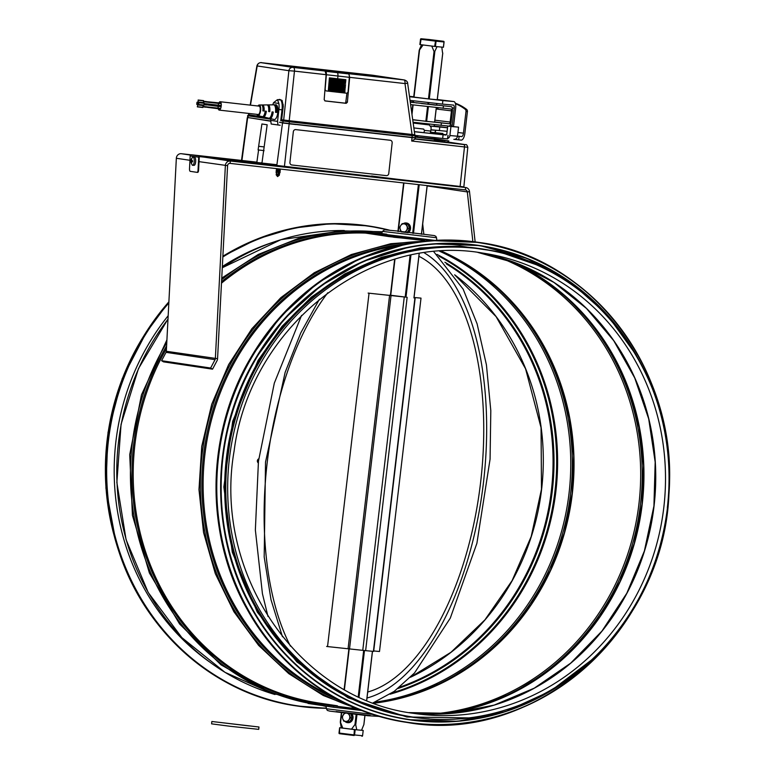 <?xml version="1.0" encoding="UTF-8"?>
<svg xmlns="http://www.w3.org/2000/svg" width="775" height="775" viewBox="0 0 775 775"><rect width="100%" height="100%" fill="white"/><g stroke="black" fill="none" stroke-linecap="round" stroke-linejoin="round"><path stroke-width="1.16" d="M401.634 238.012L393.613 237.227M413.414 717.146A236.501 220.333 -81.5 0 1 230.446 450.692A236.501 220.333 -81.5 0 1 483.29 249.337C597.661 263.364 684.664 385.727 667.449 507.925C660.93 559.947 640.789 605.294 607.038 643.957C558.087 699.893 483.387 728.151 413.414 717.146L411.544 716.865A236.501 220.333 -81.5 0 1 227.511 458.296A236.501 220.333 -81.5 0 1 481.411 249.056L483.29 249.337A236.501 220.333 -81.5 0 1 667.314 507.906M371.574 175.993A54.444 0.668 6.7 0 0 435.385 183.723L438.882 184.247A64.17 0.785 -173.3 0 1 403.94 180.188M475.143 241.907L469.505 191.599A4.747 4.417 98.5 0 0 465.659 187.54L230.349 161.035A4.747 4.417 98.5 0 0 225.37 165.588L215.353 358.612A2.373 2.209 -81.5 0 1 215.062 359.668L210.626 368.028L161.597 360.714L166.034 352.344A2.373 2.209 98.5 0 0 166.325 351.288L176.342 158.265A4.747 4.417 -81.5 0 1 181.321 153.712L191.067 154.816M422.695 223.975L423.828 234.127M161.597 360.714L163.515 361.847L212.544 369.171L216.981 360.801A4.747 4.417 98.5 0 0 217.562 358.699L227.579 165.666A2.373 2.209 -81.5 0 1 230.068 163.389L465.387 189.904A2.373 2.209 -81.5 0 1 467.306 191.929L472.876 241.616M212.544 369.171L210.626 368.028M351.501 729.217L355.512 723.811L356.771 729.817L341.281 727.899L340.332 722.377M356.771 729.817L361.537 730.273L363.863 724.596L364.889 715.412M340.332 721.922L342.812 728.142M419.323 49.949L421.532 44.727M419.217 50.404L423.063 44.969L431.752 46.054L434.397 52.293L437.022 46.655L441.798 47.101L442.515 52.584M437.197 99.888L442.748 53.078M343.587 707.236L337.367 706.345M337.387 706.161L331.865 705.744M415.177 298.046L373.666 651.407L365.635 650.651L327.544 646.573L369.055 293.202L406.216 297.174M326.614 646.457L327.544 646.573M368.125 293.086L369.055 293.202M404.782 297.009L391.569 295.372M414.053 297.474L421.009 298.133L379.498 651.504L373.724 650.952M420.079 298.017L421.009 298.133M340.835 278.002A235.91 219.78 98.5 0 0 259.402 361.276A235.91 219.78 98.5 0 0 285.558 648.103M209.328 661.792A234.37 218.337 -81.5 0 1 131.895 378.21A234.37 218.337 -81.5 0 1 168.175 315.725M222.347 266.552A234.37 218.337 -81.5 0 1 271.938 242.633M258.763 458.713L258.094 459.313A2.131 1.87 -84.6 0 0 257.746 462.307L258.249 463.043M258.424 461.532A1.066 0.94 95.4 0 1 258.579 460.234M361.567 730.224L363.194 730.428L362.574 735.727L354.562 734.971L355.183 729.672L354.388 729.575L353.972 735.494A0.591 0.523 -84.6 0 0 353.991 735.494L353.991 735.494A0.591 0.523 -84.6 0 0 354.562 734.971L339.072 733.043A0.591 0.523 -84.6 0 0 339.508 733.702L339.624 727.744L341.281 727.899M362.506 735.727A0.591 0.523 95.4 0 1 361.925 736.25L361.925 736.25A0.591 0.523 95.4 0 1 361.915 736.25A0.591 0.591 0 0 0 362.574 735.727L363.194 730.428M339.934 727.783L354.388 729.575M355.183 729.672L363.126 730.428M429.069 39.506A0.591 0.523 95.4 0 1 429.088 39.506L429.088 39.506A0.591 0.523 95.4 0 1 429.098 39.506L443.552 41.298A0.591 0.523 95.4 0 1 443.998 41.957L443.377 47.246M420.573 39.283L420.186 44.611L421.164 38.75A0.591 0.523 -84.6 0 0 421.145 38.75L421.145 38.75A0.591 0.523 -84.6 0 0 420.573 39.273L436.063 41.201A0.591 0.523 -84.6 0 0 435.618 40.552L434.639 46.413L435.434 46.5L436.063 41.201L443.998 41.957M443.377 47.256L435.434 46.5M434.639 46.413L420.186 44.611M347.743 722.658A5.222 4.572 -84.6 0 0 347.859 722.678A5.222 4.572 -84.6 0 0 347.975 722.688A5.222 4.572 -84.6 0 0 352.548 719.762A5.222 4.572 -84.6 0 0 351.889 713.92M344.827 721.292A5.222 4.572 -84.6 0 0 347.394 722.629A5.222 4.572 -84.6 0 0 347.51 722.639A5.222 4.572 -84.6 0 0 352.082 719.704A5.222 4.572 -84.6 0 0 351.414 713.862M350.649 713.775L352.179 717.97L349.612 721.825L347.927 721.67L349.031 719.723A4.156 3.642 -84.6 0 0 349.515 715.596A4.156 3.642 -84.6 0 0 347.549 713.407M345.65 713.174A4.156 3.642 -84.6 0 0 343.257 714.821A4.156 3.642 -84.6 0 0 342.773 718.938A4.156 3.642 -84.6 0 0 345.66 721.389A4.156 3.642 -84.6 0 0 349.031 719.723L350.494 717.805L348.924 713.572M344.604 713.048L342.153 716.768L342.773 718.938L343.751 721.147L347.927 721.67M350.494 717.805L352.179 717.97M408.096 232.742A5.222 4.572 -84.6 0 0 410.45 227.094A5.222 4.572 -84.6 0 0 406.439 223.006A5.222 4.572 -84.6 0 0 406.207 222.987M407.64 232.694A5.222 4.572 -84.6 0 0 409.985 227.036A5.222 4.572 -84.6 0 0 405.974 222.958A5.222 4.572 -84.6 0 0 403.194 223.713M402.196 223.617L408.057 224.295L409.655 228.673L407.088 232.539L405.403 232.374L406.517 230.427A4.156 3.642 -84.6 0 0 407.001 226.31A4.156 3.642 -84.6 0 0 404.104 223.859A4.156 3.642 -84.6 0 0 400.733 225.525A4.156 3.642 -84.6 0 0 400.249 229.652A4.156 3.642 -84.6 0 0 403.136 232.103A4.156 3.642 -84.6 0 0 406.517 230.427L407.97 228.518L406.371 224.13L402.196 223.617L400.733 225.525L399.629 227.482L401.227 231.861L405.403 232.374M407.97 228.518L409.655 228.673M406.371 224.13L408.057 224.295M381.6 233.866L363.436 231.822L363.32 232.762L388.905 236.578L424.632 240.608M363.436 231.822L389.011 235.639L432.576 240.541M421.522 233.963L397.953 231.192M389.011 235.639L388.905 236.578M356.452 708.873L308.14 702.499L337.406 705.792L318.961 703.041A236.501 220.333 -81.5 0 1 166.46 348.624M361.479 710.404L333.608 707.255L308.033 703.438L308.14 702.499M333.608 707.255L333.725 706.316M249.356 725.952L220.1 722.455L249.356 725.952M258.976 727.008L258.705 729.362L230.136 726.282L211.585 723.85L211.856 721.496L258.976 727.008L211.856 721.496M433.709 130.2L430.91 129.919M423.751 129.115L413.85 127.923L423.46 129.047L424.497 130.365L430.774 131.082A2.373 0.862 96.4 0 1 429.65 133.31L423.964 132.661L424.497 130.365M261.96 163.05L267.162 124.775L261.911 123.981L258.104 149.924L264.033 150.602L258.104 149.924M197.141 172.35L197.615 172.37A2.373 0.862 -87.9 0 0 197.654 172.379A2.373 0.862 -87.9 0 0 198.594 170.132L199.262 157.218A0.591 0.552 98.5 0 1 199.892 156.647L463.857 186.882L467.8 147.298C467.122 145.109 466.385 144.227 465.601 144.683L447.911 142.038M252.476 118.255L270.814 121.239M256.854 162.304L258.579 149.992M264.198 146.921L258.908 146.32M264.013 150.786L263.529 150.728M276.772 165.782L282.507 122.983L414.964 137.95M415.323 137.969L415.216 139.035L411.67 141.021L467.8 147.298M380.525 134.094A42.838 0.523 -173.3 0 1 381.562 134.182L384.332 134.521M384.846 134.337L382.036 134.22A42.838 0.523 -173.3 0 1 383.732 134.385L380.816 133.881M389.864 135.083L385.96 134.705M415.235 138.812L447.882 142.242M443.067 141.515L434.32 140.207M434.242 140.924L436.926 141.321M386.812 134.724A42.848 0.523 -173.3 0 1 386.124 134.627L386.812 134.724M376.543 133.397L379.74 133.881A47.459 0.581 6.7 0 0 375.1 133.484M280.511 122.547L283.882 122.925M295.74 124.543L289.705 123.864M368.978 132.554L371.177 132.796M350.726 130.51L353.284 130.888L350.726 130.51M361.179 131.779L368.387 132.69L361.179 131.779M348.421 73.887L325.529 71.31A3.575 1.298 -83.6 0 1 326.372 74.739L325.103 89.609L326.101 90.917L346.861 93.252L348.052 92.186L349.322 77.326A3.575 1.298 96.4 0 0 348.421 73.887L336.97 72.375A3.797 1.376 96.4 0 1 337.929 76.028L349.322 77.326M336.553 92.089L336.631 91.169L328.542 90.026L345.011 91.876L336.631 91.169M344.827 91.857L328.387 89.648L328.329 90.336M336.679 90.656L336.728 89.987L344.904 91.014L344.962 90.326L328.493 88.466L328.435 89.154L336.728 89.987M336.776 89.483L336.834 88.815L345.001 89.832L345.059 89.144L328.59 87.284L328.532 87.982L336.834 88.815M336.873 88.302L336.931 87.633L345.108 88.65L345.166 87.962L328.687 86.112L328.629 86.8L336.931 87.633M336.98 87.12L337.038 86.451L328.949 85.308L345.418 87.168L337.038 86.451M345.233 87.149L328.794 84.93L328.736 85.618M337.077 85.948L337.135 85.279L329.046 84.126L345.514 85.986L337.135 85.279M345.33 85.967L328.891 83.748L328.832 84.436M337.173 84.766L337.232 84.097L329.152 82.954L345.621 84.804L337.232 84.097M345.437 84.785L328.997 82.576L328.939 83.264M337.28 83.584L337.338 82.915L345.543 83.506M329.094 81.394L345.563 83.254L329.094 81.394L329.036 82.082L337.338 82.915M337.377 82.402L337.435 81.733L345.64 82.324M329.191 80.212L345.669 82.073L329.191 80.212L329.133 80.9L337.435 81.733M337.483 81.23L337.542 80.561L345.708 81.578L345.766 80.891L329.298 79.04L329.239 79.728L337.542 80.561M337.58 80.048L337.638 79.379L345.805 80.406L345.863 79.709L329.394 77.858L329.336 78.546L337.638 79.379M337.677 78.866L337.929 76.028L326.372 74.739M321.518 70.506L328.242 71.077M347.374 102.281L349.69 77.345L348.769 73.703L404.279 79.951L372.639 75.223L261.146 62.668L292.834 67.396L325.113 71.038L326.101 74.681L324.183 99.675L325.18 100.963L346.173 103.337L347.374 102.281L345.815 102.048A1.182 1.104 -81.5 0 1 344.575 103.094L346.173 103.337M344.575 103.094L324.832 100.866M414.518 134.753L289.22 120.697L294.461 71.116L326.101 74.681M404.279 79.951A3.797 3.536 -81.5 0 1 404.395 79.97C406.478 80.668 407.553 81.743 407.64 83.206L414.809 134.802L415.507 135.954L412.242 135.635L412.067 134.53L404.986 83.574L407.35 83.206M328.939 88.524L328.871 89.203M345.815 102.048L346.919 93.252M342.259 89.493L345.04 89.425M342.095 90.665L342.182 90.036M415.507 135.954L415.303 137.727L412.038 137.398L412.242 135.635L289.395 121.791L289.22 120.697L283.669 120.009L288.891 70.69L294.461 71.116A3.797 1.376 96.4 0 0 293.512 67.483M348.769 73.703L325.113 71.038M342.366 88.311L342.443 87.682M343.257 81.278L343.335 80.639M343.403 80.096L343.48 79.467M412.038 137.398L289.191 123.564L289.395 121.791L280.744 120.677L281.635 119.708L283.282 106.059L282.081 100.43L280.25 99.636M289.191 123.564L282.575 122.75L283.669 120.009L281.635 119.708M264.246 117.112L248.814 114.807L249.046 113.46M250.47 105.148L257.203 65.953L288.891 70.69A3.797 3.536 98.5 0 1 292.834 67.396M338.258 71.939L329.472 70.942L338.258 71.939M395.512 78.866L401.431 79.554L395.512 78.866M369.084 74.923L374.993 75.601L369.084 74.923M377.028 76.299L372.417 75.785L377.028 76.299M282.575 122.75L279.426 122.276M278.545 99.781A9.61 3.488 96.4 0 1 282.052 109.488L280.744 120.677M270.843 119.195L247.574 115.707L247.709 117.538L248.814 114.807L247.574 115.707M270.785 120.987L247.709 117.538M276.597 107.764A5.929 2.151 -83.6 0 0 276.472 108.655L276.355 109.624M261.456 62.697A3.797 1.376 -83.6 0 0 261.437 62.688C262.58 62.649 258.211 61.806 256.932 65.788L257.203 65.953A3.797 3.536 98.5 0 1 261.146 62.668M281.015 118.372L281.809 118.468M280.889 119.418L281.664 119.505M412.872 96.962L413.724 96.923M430.948 126.16L447.524 127.778M434.194 126.034L447.533 127.672M430.89 126.034L434.097 126.247M453.452 126.587A6.52 2.625 97 0 0 453.646 125.347L455.652 108.267A6.52 2.625 -83 0 0 453.83 101.554L437.313 99.529L453.801 101.554A6.52 2.625 -83 0 1 453.83 101.554L442.874 100.576L442.457 104.112L453.385 105.09A2.964 1.192 97 0 1 454.228 108.142L452.222 125.221L450.285 124.978M451.961 126.451A2.964 1.192 97 0 0 452.222 125.221M447.107 131.304L430.929 129.745M442.457 104.112L410.023 100.382M409.462 96.362L413.753 96.749M452.232 107.89L454.228 108.142M438.66 109.294A6.52 5.977 -84.9 0 0 436.306 108.064M442.874 100.576L409.52 96.72M413.831 97.088L428.517 98.909M419.198 50.336L413.705 97.088L412.872 96.943M428.817 98.948L437.216 99.742M445.954 135.044L414.373 131.711M454.286 139.374L461.193 140.11A7.12 2.858 97 0 0 464.874 133.3L467.422 111.552L465.998 111.426L463.44 133.174A3.555 1.434 97 0 1 461.609 136.584L457.492 136.177M442.777 134.346L446.4 134.743M414.363 131.624L437.633 134.162M443.077 134.928L442.661 138.454L447.543 138.88M442.661 138.454L415.168 135.392M447.688 138.502A3.555 3.255 -84.9 0 0 449.887 135.538L450.953 126.47L447.727 126.073L446.797 133.959A1.182 1.085 -84.9 0 1 445.964 134.976L445.954 135.092M453.937 139.364L453.84 139.355A3.555 3.255 -84.9 0 0 457.492 136.216L458.558 127.148L447.727 126.073M458.558 127.148L450.953 126.47M458.693 139.888L459.11 136.361M467.422 111.552A2.373 2.17 -84.9 0 0 466.531 109.333A47.44 43.439 -84.9 0 0 455.303 103.22M455.438 103.685A47.44 43.439 95.1 0 1 465.107 109.207A2.373 2.17 -84.9 0 1 465.998 111.426M435.695 130.258A7.12 2.858 -83 0 1 435.143 132.709M410.605 104.596L450.953 109.033A1.782 0.717 97 0 1 451.457 110.864L450.139 122.053A1.782 0.717 -83 0 1 449.219 123.758L412.726 119.805M413.123 102.048L410.217 101.787M410.266 102.155L451.224 106.679A4.156 1.666 -83 0 1 452.406 110.951L451.089 122.14A4.156 1.666 -83 0 1 448.948 126.112L413.056 122.237M434.794 122.15L426.647 121.375M425.843 121.278L412.707 119.679M436.199 108.994L451.457 110.864M411.322 102.29L413.104 102.252M416.843 102.988L413.395 102.397M413.094 102.358L411.351 102.097M427.848 104.199L421.416 103.54M435.589 105.177L428.653 104.296M437.526 105.245L435.598 105.08M438.108 105.255L437.546 105.177M436.79 105.187L437.991 105.226M437.245 105.119L436.674 105.177L436.838 103.54M415.371 137.146L448.851 140.934L434.465 138.706M447.853 142.513L448.047 140.847M443.203 140.333L443.009 141.99M415.158 136.875L434.455 138.783M417.841 137.32L415.381 137.01L417.841 137.32M415.439 136.545L417.899 136.846L415.429 136.574M428.798 124.872L413.172 123.041L429.302 124.949L431.181 127.546L430.774 131.082M429.65 133.31A2.373 0.862 96.4 0 1 429.641 133.31L423.964 132.661M430.532 132.196L442.234 133.397M442.883 133.407L442.748 134.588L430.241 133.358L430.319 132.719M293.328 131.731A2.373 2.209 -84.3 0 1 295.788 129.619L390.222 140.256A2.373 2.209 -84.3 0 1 392.16 142.862L388.759 173.513A2.373 2.209 -84.3 0 1 386.299 175.625L291.855 164.988A2.373 2.209 -84.3 0 1 289.927 162.382L293.328 131.731M271.047 117.442L270.988 117.965M270.901 118.72L270.707 120.377L277.528 121.394L278.923 109.498A9.484 3.449 -83.6 0 0 278.864 103.492L277.46 99.655L273.546 102.697L278.864 103.492M280.182 125.269L271.173 124.01L270.707 120.377M273.546 102.697A9.484 3.449 -83.6 0 0 272.81 104.828M273.023 119.224A7.275 2.645 -83.6 0 0 273.11 119.253L274.185 119.515A7.411 2.693 -83.6 0 0 274.272 119.524A7.411 2.693 -83.6 0 0 277.828 112.346A7.411 2.693 -83.6 0 0 275.852 104.79L271.405 104.848A6.859 2.49 -83.6 0 0 271.25 104.867M275.27 104.954A7.411 2.693 -83.6 0 0 274.66 105.468M272.364 114.981A7.411 2.693 -83.6 0 0 272.412 115.611M277.993 125.027L277.528 121.394M257.009 114.361A5.338 1.938 -83.6 0 0 257.988 115.601A5.338 1.938 -83.6 0 0 258.046 115.611A5.338 1.938 -83.6 0 0 260.603 110.438A5.338 1.938 -83.6 0 0 259.179 105.003A5.338 1.938 -83.6 0 0 257.959 105.991M265.176 111.125A5.89 2.141 96.4 0 1 262.376 116.657L263.452 116.918A6.026 2.189 -83.6 0 0 266.329 111.251L265.176 111.125M272.064 111.91A6.723 2.441 96.4 0 1 268.867 118.226L269.952 118.488A6.859 2.49 -83.6 0 0 273.217 112.036L272.064 111.91M268.634 106.32A6.723 2.441 96.4 0 1 269.099 105.613M259.179 105.003L263.626 104.945A5.89 2.141 96.4 0 1 263.752 104.954L264.866 104.945A6.026 2.189 -83.6 0 0 264.73 104.935L270.291 104.867A6.723 2.441 96.4 0 1 270.436 104.877L271.55 104.858A6.859 2.49 -83.6 0 0 271.405 104.848M262.415 105.826A5.89 2.141 96.4 0 1 263.045 105.158M274.892 104.819L273.778 104.828A7.14 2.596 96.4 0 1 275.512 112.297L276.656 112.433A7.275 2.645 -83.6 0 0 274.892 104.819M262.638 104.974L261.524 104.983A5.619 2.034 96.4 0 1 262.88 110.864L264.033 110.99A5.754 2.093 -83.6 0 0 262.638 104.974M268.208 104.896L267.094 104.916A6.307 2.286 96.4 0 1 268.625 111.513L269.768 111.648A6.442 2.344 -83.6 0 0 268.208 104.896M266.552 117.664A6.442 2.344 -83.6 0 0 266.629 117.684A6.442 2.344 -83.6 0 0 266.697 117.703L265.622 117.442A6.307 2.286 96.4 0 1 265.544 117.422L261.223 116.386A5.754 2.093 -83.6 0 0 261.291 116.395L260.206 116.134A5.619 2.034 96.4 0 1 260.148 116.124L257.988 115.601M273.11 119.253A7.275 2.645 -83.6 0 0 273.197 119.263L272.112 119.001A7.14 2.596 96.4 0 1 272.025 118.992L266.629 117.684M220.158 101.738L259.141 106.127A4.214 1.531 96.4 0 1 260.187 110.486A4.214 1.531 96.4 0 1 258.201 114.497L219.218 110.108A4.214 1.531 -83.6 0 0 221.204 106.088A4.214 1.531 -83.6 0 0 220.158 101.738A4.214 1.531 -83.6 0 0 218.938 102.852M218.114 106.369A4.214 1.531 -83.6 0 0 218.162 108.122M218.279 108.742A4.214 1.531 -83.6 0 0 219.218 110.108M218.695 103.424A4.214 1.531 -83.6 0 0 218.25 105.129M219.751 103.53L220.032 102.978L205.559 101.583M206.053 104.77L220.468 106.64L220.749 106.078L220.604 105.458L206.324 103.85L206.053 104.412M218.986 105.274L204.619 103.598L204.348 104.15M204.92 106.998L219.344 108.868L219.625 108.306L204.92 106.64M203.709 101.728L205.898 101.971M220.178 103.598L205.898 101.99L205.753 101.37M206.198 105.032L206.324 103.85M204.765 104.267L204.619 103.598M205.065 107.26L205.346 106.698L219.625 108.306M282.168 108.326A9.484 3.449 96.4 0 1 283.195 104.383M282.168 100.566A9.484 3.449 -83.6 0 0 281.412 101.244M270.02 117.897L270.049 117.897A6.268 2.277 96.4 0 1 270.02 117.897A6.268 2.277 96.4 0 0 273.003 112.017M263.529 116.328L263.548 116.328A5.435 1.976 96.4 0 1 263.529 116.328A5.435 1.976 96.4 0 0 266.116 111.232M268.16 106.001A5.357 1.947 96.4 0 1 269.38 111.59L268.625 111.503M262.512 106.049A4.669 1.695 96.4 0 1 263.636 110.932L262.88 110.844M274.931 105.942A6.19 2.248 96.4 0 1 276.268 112.375L275.512 112.288M205.811 101.971L203.699 101.738M204.28 104.218L206.392 104.46L204.28 104.208M203.147 106.446L205.259 106.688L203.147 106.437M265.573 114.506A5.357 1.947 96.4 0 1 265.505 113.983M263.577 105.894A4.941 1.792 -83.6 0 0 262.861 106.214M263.393 107.105A4.941 1.792 96.4 0 1 263.81 106.504M269.38 106.223A5.774 2.093 -83.6 0 0 268.935 106.785M269.361 108.316A5.774 2.093 96.4 0 1 269.719 107.483M197.828 104.363L198.042 102.591L197.828 104.363M198.894 102.717L198.458 104.635L198.894 102.717L204.387 103.337L203.757 105.061M204.174 105.109L198.681 104.489M197.761 104.945L197.325 106.863L197.761 104.945L203.253 105.565L202.624 107.289M203.05 107.337L197.557 106.718M198.313 100.237L197.877 102.155L198.313 100.237L203.806 100.857L203.176 102.571M203.602 102.62L198.109 102.009M197.625 102.513L196.986 102.252L196.753 104.383L197.402 104.276M197.189 102.465L196.976 104.237M199.262 157.218L198.71 157.199A1.182 1.104 -81.5 0 1 199.96 156.066L276.917 164.736M256.874 162.159L191.435 154.787A1.182 1.104 98.5 0 0 190.185 155.93L189.517 168.834A2.373 0.862 92.1 0 0 190.243 171.333L197.063 172.35A2.373 0.862 92.1 0 0 197.102 172.35A2.373 0.862 92.1 0 0 198.042 170.112L198.71 157.199L190.185 155.93M240.647 160.473L234.583 159.795L240.647 160.512M261.979 162.905L261.117 162.779L261.979 162.866M252.534 161.801L257.281 162.372L252.524 161.859M226 158.817L230.747 159.388L225.99 158.875M211.74 157.306L212.592 157.412M212.602 157.344L211.749 157.218M190.602 161.423L192.539 161.549L190.602 161.423L192.278 165.162A4.156 1.502 -87.9 0 0 192.558 165.278A4.156 1.502 -87.9 0 0 192.617 165.288A4.156 1.502 -87.9 0 0 194.273 161.19A4.156 1.502 -87.9 0 0 192.927 156.986A4.156 1.502 -87.9 0 0 192.578 157.083L190.65 160.483L190.824 161.481A1.434 0.523 -87.9 0 0 191.096 162.411L191.444 163.787L191.435 162.459A1.434 0.523 -87.9 0 0 191.803 161.636L192.539 161.713L192.588 160.764L191.851 160.677A1.434 0.523 -87.9 0 0 191.58 159.757L191.716 158.4L191.231 159.698A1.434 0.523 -87.9 0 0 190.873 160.532L191.231 159.698M191.812 161.636L192.539 161.655L191.435 162.459M193.992 165.337A4.156 1.502 -87.9 0 0 194.05 165.337A4.156 1.502 -87.9 0 0 195.707 161.248A4.156 1.502 -87.9 0 0 194.36 157.044L192.927 156.986M191.58 159.757L191.851 160.677M191.096 162.411L190.824 161.481M280.007 172.486L276.007 172.224L279.988 172.68M279.668 171.382L280.143 172.515L276.007 172.224M280.162 171.149L276.646 171.033L276.026 172.031M279.688 172.166L276.559 171.798M280.192 170.955L276.646 171.033M279.853 169.851L280.327 170.984L276.181 170.684M280.347 169.618L276.83 169.502L276.2 170.5M279.862 170.636L276.733 170.267M280.366 169.425L276.83 169.502M280.056 169.028L276.365 169.153M280.046 169.105L276.384 168.969M277.576 176.584L279.329 175.208L278.186 175.102L278.428 174.297A52.39 21.894 -72.6 0 0 278.69 173.358L276.2 174.84L277.576 176.584M276.607 174.908L277.295 176.099L278.186 175.102M278.69 173.358L278.225 174.036L277.062 173.91M277.295 176.099L278.225 174.036M424.342 252.883A229.022 109.972 -82.9 0 1 482.796 487.998A229.022 109.972 -82.9 0 1 367.001 698.004M290.441 646.127A223.093 107.124 -82.9 0 1 267.249 462.191A223.093 107.124 -82.9 0 1 327.757 292.795M418.897 256.283A223.093 107.124 -82.9 0 1 480.607 482.438A223.093 107.124 -82.9 0 1 367.708 692.017M168.001 318.99L138.473 368.629L121.074 424.254L116.86 482.447L126.083 539.691L148.19 592.478L181.844 637.612L224.983 672.332L274.999 694.516A236.501 220.333 -81.5 0 1 167.991 319.213M222.28 267.84A236.501 220.333 -81.5 0 1 344.255 230.533M308.072 703.08A238.38 222.086 -81.5 0 1 166.77 342.715M221.66 279.698A238.38 222.086 -81.5 0 1 382.114 232.403M335.071 705.444A237.198 220.982 -81.5 0 1 332.998 705.298M318.263 703.642A237.198 220.982 -81.5 0 1 166.606 345.96M221.563 281.664A237.198 220.982 -81.5 0 1 363.378 232.258M369.752 232.529A237.198 220.982 -81.5 0 1 386.851 234.234M221.485 283.175A236.501 220.333 -81.5 0 1 365.558 233.091M353.4 707.071A238.38 222.086 -81.5 0 1 203.137 446.613A238.38 222.086 -81.5 0 1 422.947 241.432M340.797 701.084A237.198 220.982 -81.5 0 1 204.658 446.846A237.198 220.982 -81.5 0 1 409.142 243.466M332.213 696.415A236.501 220.333 -81.5 0 1 205.898 447.02A236.501 220.333 -81.5 0 1 399.59 245.423M113.692 533.917A236.501 220.333 -81.5 0 1 143.113 336.989M454.654 274.796A232.8 216.884 -81.5 0 1 541.609 489.257A232.8 216.884 -81.5 0 1 410.45 677.273M446.4 263.926A232.8 216.884 -81.5 0 1 551.364 490.711A232.8 216.884 -81.5 0 1 399.668 687.173M444.889 262.212A233.323 217.368 -81.5 0 1 552.304 490.837A233.323 217.368 -81.5 0 1 397.992 688.52M439.037 256.234A235.387 219.296 -81.5 0 1 554.958 491.166A235.387 219.296 -81.5 0 1 392.043 692.898M437.003 254.403A235.91 219.78 -81.5 0 1 555.888 491.282A235.91 219.78 -81.5 0 1 390.077 694.206M439.716 251.303A235.91 219.78 -81.5 0 1 569.044 493.249A235.91 219.78 -81.5 0 1 374.713 702.218M456.901 258.724A236.772 220.584 -81.5 0 1 570.603 493.452A236.772 220.584 -81.5 0 1 390.92 700.445M441.634 251.187A235.91 219.78 -81.5 0 1 572.308 493.733A235.91 219.78 -81.5 0 1 374.122 703.206M499.003 257.3A235.91 219.78 -81.5 0 1 638.958 503.692A235.91 219.78 -81.5 0 1 430.774 714.124M526.816 269.167A236.772 220.584 -81.5 0 1 640.518 503.895A236.772 220.584 -81.5 0 1 460.834 710.888M508.245 260.197A235.91 219.78 -81.5 0 1 642.223 504.176A235.91 219.78 -81.5 0 1 440.452 714.046M654.042 506.056A232.703 216.797 -81.5 0 1 409.113 712.603L451.903 713.368L494.179 705.105L534.295 688.152L570.691 663.158L601.942 631.092L626.839 593.204L644.393 550.967L653.926 506.027L655.185 462.094L648.704 418.868L634.706 377.89L613.713 340.632L586.462 308.431L553.931 282.41L517.293 263.519L477.836 252.417A232.703 216.797 -81.5 0 1 654.042 506.056M663.807 507.509A232.703 216.797 -81.5 0 1 413.976 713.397C298.995 699.486 212.631 573.674 234.108 450.982C249.647 327.631 368.832 232.829 482.728 253.086A232.703 216.797 -81.5 0 1 663.807 507.509M469.505 191.599L467.306 191.929L427.161 185.932M454.537 185.884L465.659 187.54L465.387 189.904M181.321 153.712L190.563 155.097M204.338 157.151L230.349 161.035L230.068 163.389M199.039 161.646L227.579 165.666M176.342 158.265L189.962 160.299M166.325 351.288L217.562 358.699M166.034 352.344L215.062 359.668M419.275 50.375L413.782 97.098M413.346 100.798L413.143 102.523M412.872 104.887L411.854 113.538M403.698 182.948L397.992 231.502M394.727 259.325L390.503 295.236M348.992 648.617L344.207 689.382M341.465 712.661L340.38 721.961M340.564 722.416L341.707 712.69M344.429 689.508L349.225 648.646M390.736 295.265L394.969 259.257M398.224 231.531L403.93 182.977M411.98 114.458L413.104 104.916M413.375 102.562L413.579 100.828M414.015 97.127L419.556 49.988M436.771 103.54L436.577 105.168M436.286 107.638L434.572 122.247M434.281 124.717L434.077 126.393M427.132 185.593L421.406 234.253M419.13 253.696L413.937 297.91M372.417 651.3L366.662 700.3M355.812 724.296L356.965 714.511M359.028 696.967L364.483 650.525M405.993 297.164L410.915 255.246M413.482 233.372L419.207 184.702M426.269 124.581L426.357 123.826M426.628 121.472L428.362 106.747M428.633 104.392L428.837 102.658M429.272 99.006L434.804 51.877M434.01 51.78L428.468 98.909M428.042 102.562L427.839 104.296M427.558 106.659L425.833 121.375M425.552 123.738L425.465 124.494M418.403 184.605L412.688 233.285M410.082 255.421L405.189 297.077M363.678 650.438L358.253 696.609M356.161 714.424L355.018 724.208M348.101 648.52L389.612 295.159M349.544 648.685L391.055 295.323M362.758 650.322L404.269 296.961M365.635 650.651L407.146 297.29M373.405 651.387L414.916 298.026M478.553 242.391A242.672 226.077 98.5 0 0 478.32 242.352A242.672 226.077 98.5 0 0 250.955 357.333A242.672 226.077 98.5 0 0 406.623 722.368A242.672 226.077 98.5 0 0 406.865 722.407M251.429 357.401A242.672 226.077 98.5 0 0 407.098 722.436A242.672 226.077 98.5 0 0 666.539 515.83A242.672 226.077 98.5 0 0 478.795 242.43A242.672 226.077 98.5 0 0 251.429 357.401M251.691 357.527A242.439 225.864 98.5 0 0 434.145 724.499A242.439 225.864 98.5 0 0 643.25 365.306A242.439 225.864 98.5 0 0 251.691 357.527M479.841 245.578A239.708 223.316 98.5 0 0 479.715 245.559A239.708 223.316 98.5 0 0 255.13 359.135A239.708 223.316 98.5 0 0 408.9 719.713A239.708 223.316 98.5 0 0 409.026 719.733M636.013 354.659A239.708 223.316 98.5 0 0 479.977 245.597A239.708 223.316 98.5 0 0 255.392 359.174A239.708 223.316 98.5 0 0 409.161 719.752A239.708 223.316 98.5 0 0 590.221 661.065M629.775 344.642A239.485 223.113 98.5 0 0 255.643 359.29A239.485 223.113 98.5 0 0 294.335 662.945A239.485 223.113 98.5 0 0 581.366 668.796M498.955 252.301A236.743 220.555 98.5 0 0 258.743 360.85A236.743 220.555 98.5 0 0 429.195 718.88M326.314 708.069A242.43 225.854 -81.5 0 1 124.978 375.187A242.43 225.854 -81.5 0 1 168.834 302.977M222.842 256.971A242.43 225.854 -81.5 0 1 387.965 230.03M296.718 705.957A242.672 226.077 -81.5 0 1 296.486 705.918L326.343 708.292A242.672 226.077 -81.5 0 1 296.961 705.986A242.672 226.077 -81.5 0 1 124.688 375.09A242.672 226.077 -81.5 0 1 168.863 302.492M222.861 256.622A242.672 226.077 -81.5 0 1 368.648 225.971A242.672 226.077 -81.5 0 1 389.505 230.175L368.173 225.903A242.672 226.077 -81.5 0 1 368.416 225.942M168.892 301.824L143.511 336.34L124.203 375.022C101.389 434.552 99.898 494.237 119.718 554.048C146.698 634.483 216.971 694.865 296.486 705.918A242.672 226.077 -81.5 0 1 124.223 375.013A242.672 226.077 -81.5 0 1 168.892 301.843M222.88 256.244A242.672 226.077 -81.5 0 1 368.173 225.903L330.77 223.684L293.405 228.112L257.116 239.058L222.88 256.234M258.094 459.313L258.598 460.05M257.746 462.307L258.395 461.726M339.518 733.702L353.991 735.494A0.591 0.591 0 0 0 353.991 735.494L339.518 733.702A0.591 0.591 0 0 1 339.004 733.043L339.624 727.744M339.692 727.754L339.072 733.043M443.455 47.256L444.075 41.957A0.591 0.591 0 0 0 443.562 41.298L429.098 39.506A0.591 0.591 0 0 0 429.088 39.506L421.145 38.75A0.591 0.591 0 0 0 420.505 39.273L419.876 44.572M434.882 240.395L381.542 234.011L433.613 240.473M382.472 231.386L384.526 229.807L397.972 231.076L434.397 235.59L435.908 236.365L436.538 237.741L382.472 231.386L381.542 234.011M337.416 705.899L327.534 705.143L355.87 708.699L326.149 704.911M345.049 708.553L361.789 710.52M326.12 706.141L326.391 708.757L372.901 714.453M336.156 711.547L370.314 715.558M241.916 160.473L247.632 117.781M289.162 123.806L284.396 166.722M460.098 186.513L464.487 146.969A2.373 0.862 96.4 0 0 463.905 144.528L447.902 142.048M412.038 137.64L411.67 141.021M443.087 141.321L434.339 140.013L443.087 141.321M415.1 139.035L463.905 144.528M349.69 77.345L404.986 83.574A3.797 1.376 96.4 0 0 404.037 79.932M379.857 76.638L378.345 76.076A3.797 3.536 -81.5 0 0 378.229 76.066L378.229 76.066A3.797 3.633 94.4 0 1 379.76 76.618M261.437 62.688A3.797 1.376 -83.6 0 0 261.417 62.688L371.961 75.146A3.797 1.376 -83.6 0 0 371.942 75.136A3.797 1.376 -83.6 0 1 371.981 75.146M404.395 79.97L398.592 79.108A3.797 1.938 -82.9 0 1 398.592 79.108A3.797 1.938 -82.9 0 1 398.631 79.108M372.639 75.223A3.797 3.536 -81.5 0 1 372.765 75.243L378.345 76.076A3.797 3.536 -81.5 0 1 378.927 76.221M371.961 75.146L372.765 75.243A3.797 3.536 -81.5 0 1 372.882 75.262M439.764 127.081L439.347 130.617M452.222 107.841L454.228 108.093M461.609 136.584L457.512 136.08M454.76 139.326L458.703 139.81M457.492 136.216L449.887 135.538M447.533 138.89L447.95 135.363M466.531 109.333L465.107 109.207M463.44 133.174L457.928 132.496M441.111 125.414L441.382 123.06M443.116 108.335L443.387 105.981M434.678 121.975L449.219 123.758M434.882 120.183L450.139 122.053M444.54 142.154L444.743 140.498M282.003 109.837L278.923 109.498M191.435 154.787L199.96 156.066M198.594 170.132L198.042 170.112M222.28 267.753L280.928 239.678L344.294 230.533M382.356 231.725L340.051 230.824L298.191 238.497L258.278 254.442L221.747 278.099M166.916 339.886L141.476 394.853L129.725 454.634L132.428 515.336L149.41 573.025L179.577 623.962L220.972 664.824L270.921 692.947L326.159 706.509M354.969 708.418L351.763 707.943M431.22 240.647L390.784 243.708L351.375 254.52L314.301 272.722L280.782 297.716L251.914 328.677L228.644 364.579L211.73 404.259L201.733 446.4L198.981 489.626L203.554 532.512L215.324 573.655L233.885 611.698L258.637 645.401L288.775 673.64L323.291 695.495L361.073 710.239M454.702 274.873L496.097 316.636L525.566 368.803L541.057 427.703L541.483 489.228L531.214 536.494L512.091 580.659L484.947 619.835L450.934 652.317L410.527 677.195M147.792 329.569L122.247 378.597L108.025 432.421L105.904 488.047L116.008 542.384M374.093 703.196L410.663 695.388L445.615 681.128L477.952 660.813L506.763 635.025L531.204 604.49L550.589 570.09L564.355 532.803L572.105 493.694L573.703 455.865L569.615 418.374L559.967 382.201L545.009 348.275L525.121 317.469L500.824 290.577L472.74 268.295L441.605 251.187M440.287 714.056L477.41 706.781L512.972 692.86L545.939 672.7L575.331 646.883L600.286 616.164L620.087 581.444L634.134 543.73L642.029 504.137L643.599 465.804L639.346 427.839L629.397 391.249L613.994 357.004L593.563 326.004L568.637 299.073L539.894 276.927L508.08 260.138M465.814 187.56L454.605 185.893M413.278 100.789L413.075 102.523M412.794 104.877L411.816 113.247M403.62 182.939L397.924 231.493M394.649 259.354L390.435 295.236M348.924 648.607L344.139 689.343M341.397 712.651L340.302 721.98M442.777 53.02L437.284 99.762M436.354 107.648L434.639 122.247M434.349 124.727L434.174 126.257M427.199 185.603L421.484 234.263M419.198 253.677L414.005 297.91M372.494 651.3L366.73 700.329M364.957 715.422L363.872 724.664M406.255 244.018L360.055 258.53L317.556 283.049L280.627 316.491L250.935 357.333C205.908 432.973 204.426 534.314 247.254 609.489C280.686 670.356 340.806 712.942 406.623 722.368L407.098 722.436C534.246 745.589 665.212 630.22 669.019 491.728C678.164 371.244 590.598 256.428 478.795 242.43L431.549 240.618M408.803 247.148L363.088 261.456L321.034 285.675L284.483 318.738L255.111 359.135C210.635 433.855 209.172 533.956 251.478 608.21C287.951 670.782 340.428 707.953 408.9 719.713L457.754 721.273L505.717 711.508L550.792 690.922L590.85 660.494M636.44 355.396L607.038 314.573L569.935 281.703L526.903 258.346L479.977 245.597L433.399 243.854M536.281 264.721L498.926 251.701L459.808 246.043L420.234 247.942L381.484 257.339L344.778 273.914L311.269 297.174L282.022 326.362L258.017 360.52L232.674 421.338L223.859 486.933L232.277 552.207L257.281 612.095L296.912 661.928L348.101 697.82L406.865 716.982L468.633 717.912M443.562 41.298L429.108 39.506M381.387 234.147L382.317 234.195M436.538 237.741L436.809 240.298M326.391 708.757L327.341 710.423L329.704 711.111L367.612 715.712L379.333 716.42M435.308 130.316L435.066 132.699M434.572 137.63L434.426 139.064M434.397 139.355L434.233 141.021M247.283 117.713L241.509 160.435M256.932 65.788L250.18 105.119M248.746 113.431L248.523 114.748M398.592 79.108L377.096 76.202M447.64 138.899L448.057 135.363M279.649 99.907L277.46 99.655M206.111 104.954L204.493 104.77M205.724 101.602L203.748 101.38M206.227 104.79L204.242 104.567M205.094 107.018L203.108 106.795M204.183 103.133L198.691 102.513M203.951 105.255L198.458 104.635M203.06 105.361L197.567 104.741M202.818 107.483L197.325 106.863M203.612 100.643L198.119 100.023M203.37 102.775L197.877 102.155M202.478 102.872L196.986 102.252M198.332 104.557L197.703 104.489M197.518 104.47L196.753 104.383M197.654 172.379L197.102 172.35M194.05 165.337L192.617 165.288M276.462 172.563L276.2 174.84M279.591 172.932L279.329 175.208M319.397 299.276L300.739 332.94L285.123 372.426L265.525 462.084L264.188 556.963L271.008 599.724L282.449 636.721M301.562 315.406L274.311 383.15L258.453 461.251L255.363 529.984L262.425 593.679L267.976 616.454M373.104 702.828L394.233 691.358L414.499 672.981L450.285 618.13L476.896 543.304L490.071 459.178L490.808 410.682L486.429 364.889L477.09 323.805L463.179 289.201L433.835 251.768"/></g></svg>
